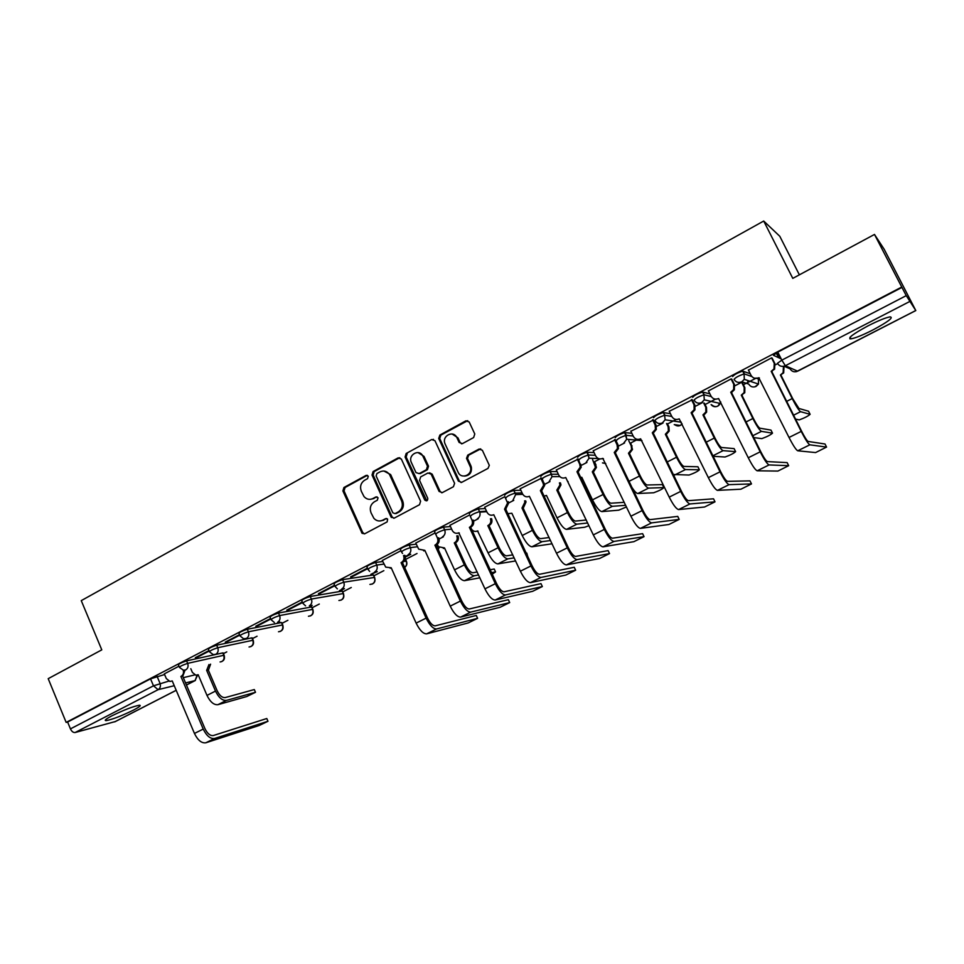 <?xml version="1.0" encoding="UTF-8"?>
<svg xmlns="http://www.w3.org/2000/svg" width="964" height="964" viewBox="0 0 964 964"><rect width="100%" height="100%" fill="white"/><g stroke="black" fill="none" stroke-linecap="round" stroke-linejoin="round"><path stroke-width="1.45" d="M368.296 476.216L366.103 475.397L343.931 487.507L342.895 490.941L362.103 533.333L364.729 533.779L387.13 521.898L387.636 519.09L385.648 518.632L382.732 520.174C379.43 521.669 376.478 521.054 373.875 518.319L371.044 512.836C369.417 508.112 370.538 504.425 374.418 501.774L377.322 500.22L378.069 497.798L375.852 496.966L372.948 498.521C369.586 500.063 366.609 499.412 364.018 496.581L361.319 491.266C359.692 486.555 360.813 482.868 364.681 480.205L367.561 478.638L368.296 476.216M367.38 475.312L345.076 487.495L344.04 490.917L362.705 532.465L364.452 533.899M386.781 518.499L382.732 520.174M377.081 496.858L372.948 498.521M747.703 381.407L749.245 380.997M112.041 715.746C105.859 719.011 103.907 720.638 106.185 720.626C112.571 719.373 121.621 715.891 133.333 710.179C139.587 706.889 141.575 705.25 139.298 705.238C132.972 706.467 123.886 709.974 112.041 715.746M868.106 325.808C852.791 334.086 847.079 338.436 850.983 338.858C855.417 338.063 862.672 335.123 872.745 330.037C888.073 321.807 893.857 317.409 890.073 316.867C885.615 317.674 878.288 320.651 868.106 325.808M473.649 437.548L474.77 433.969L469.191 421.991L465.877 420.834L439.873 435.053L438.704 438.451L458.394 481.132L461.708 482.337L488.001 468.396L489.314 465.347L482.349 450.26L479.012 449.079L467.757 455.116L466.516 458.346L470.324 466.793C473.143 474.758 461.31 479.964 458.117 472.191L444.97 443.669C441.633 435.74 453.622 429.811 456.948 437.777L459.117 442.452L462.431 443.621L473.649 437.548M66.154 722.41L48.2 678.668L101.786 649.856L81.253 600.632L763.705 221.033L792.782 278.379L874.493 234.445L901.75 287.043L66.154 722.41L67.625 722.036L70.432 728.88L153.481 685.826L168.724 681.138M401.337 459.045L398.132 457.876L373.092 471.565L372.032 475.035L391.01 516.933L394.192 518.15L419.509 504.714L420.593 501.22L401.337 459.045M406.169 453.49L431.679 439.536L434.945 440.693L454.598 483.326L453.429 486.724L442.343 492.604L439.09 491.435L431.149 474.155L427.908 472.999L420.653 476.903L419.569 480.421L427.751 498.304C427.763 500.87 426.775 501.461 424.775 500.051L405.085 456.996L406.169 453.49L431.679 439.536M781.214 358.909L773.453 355.318L777.791 352.101L781.828 360.138L906.256 295.635L915.8 310.565L884.169 249.254L874.493 234.445M223.407 653.628L226.769 651.893M252.46 638.602L257.063 636.228M282.03 623.31L287.899 620.286M312.107 607.766L319.301 604.042M342.714 591.932L351.27 587.51M373.875 575.809L383.853 570.664M405.603 559.409L417.026 553.493M594.559 461.696L599.897 458.936M630.697 443.006L637.65 439.403M667.522 423.955L676.174 419.485M705.082 404.531L715.481 399.156M743.389 384.72L746.22 383.262M746.281 383.226L755.427 378.503M799.373 274.824L779.792 236.276L763.705 221.033M901.75 287.043L906.256 295.635M67.625 722.036L150.541 678.849L164.603 674.523M115.258 721.566L75.168 732.507C73.288 732.724 71.71 731.507 70.432 728.88M208.971 650.58L195.331 657.677M239.518 634.686L225.275 642.096M270.631 618.502L255.761 626.239M278.162 622.395L279.909 622.045M302.31 602.018L286.802 610.091M334.58 585.232L318.421 593.643M342.81 588.908L339.4 590.667L341.027 590.402L344.437 588.63M367.453 568.121L350.619 576.882M375.707 571.857L370.839 574.387L377.273 571.628M400.952 550.697L382.274 560.506M435.089 532.935L415.761 543.081M469.661 514.957L449.899 525.332M507.185 501.786L508.353 501.726L508.751 502.895L505.714 509.088L504.546 509.173L507.582 502.955L504.811 496.665L484.699 507.233M541.804 478.072L520.162 488.784M578.316 459.081L556.336 469.974M615.538 439.717L593.234 450.791M653.52 419.967L630.866 431.233M692.285 399.807L669.257 411.267M731.833 379.238L731.182 378.888L708.444 390.902M772.212 358.247L771.658 357.837L748.45 370.128M732.664 376.55C734.122 374.659 737.46 372.851 742.702 371.128L750.245 373.731M692.73 397.337C694.032 395.529 697.309 393.758 702.575 392.035L709.878 393.818M653.604 417.713C654.761 415.978 657.978 414.255 663.28 412.532L670.438 413.701M615.261 437.68C616.273 436.017 619.454 434.33 624.78 432.595L631.866 433.306M577.689 457.237C578.569 455.659 581.69 453.996 587.064 452.261L594.101 452.61M540.852 476.421C541.599 474.903 544.684 473.276 550.095 471.541L557.096 471.589M504.738 495.219C505.365 493.773 508.402 492.182 513.848 490.435L520.837 490.23M469.323 513.667C469.829 512.282 472.818 510.715 478.313 508.968L485.302 508.546M435.547 533.96L434.547 531.754C434.993 530.429 437.957 528.887 443.428 527.139L450.441 526.525M401.41 551.697L400.409 549.504C400.819 548.227 403.747 546.721 409.182 544.973L416.267 544.178M367.899 569.097L366.91 566.916C367.284 565.699 370.176 564.217 375.586 562.47L382.72 561.518M335.014 586.184L334.038 584.015C334.388 582.846 337.243 581.376 342.618 579.629L373.321 574.978L374.767 577.773M302.732 602.958L301.768 600.789C302.081 599.668 304.913 598.234 310.251 596.487L342.112 591.125L343.594 593.884M271.041 619.43L270.089 617.261C270.378 616.189 273.186 614.767 278.488 613.02L311.456 606.983L312.963 609.706M239.916 635.601L238.988 633.432C239.253 632.396 242.024 631.01 247.302 629.263L281.331 622.575L282.874 625.262M209.357 651.471L208.429 649.326C208.682 648.326 211.429 646.952 216.671 645.205L251.737 637.891L253.303 640.542M179.34 667.076L178.424 664.931C178.665 663.967 181.389 662.617 186.594 660.87L222.636 652.941L224.238 655.556M178.955 666.196L164.326 673.872M779.43 358.09L776.719 352.679M310.191 606.368L312.203 605.332M405.362 557.084L410.736 554.3M901.991 287.405L777.791 352.101M195.535 658.159L209.176 651.062M225.48 642.59L239.735 635.18M255.978 626.733L270.848 618.996M287.019 610.586L302.527 602.512M318.638 594.137L334.809 585.726M350.848 577.388L367.682 568.627M409.242 554.493L405.278 556.541M443.404 536.791L439.114 539.021M478.24 518.753L473.601 521.15M513.752 500.352L508.763 502.943M549.974 481.59L544.612 484.374M586.907 462.467L581.159 465.443M624.588 442.946L618.442 446.127M663.027 423.027L656.484 426.425M702.274 402.711L695.285 406.326M741.726 382.262L734.893 385.805M777.647 363.657L775.333 364.862M370.465 499.316L374.056 498.484M380.491 520.922L383.829 520.102M399.795 457.683L374.189 471.577L373.14 475.035L392.083 516.873L393.842 518.295M376.888 473.553L376.141 475.975L392.818 512.788L395.059 513.631L398.144 511.98C402.084 509.329 403.229 505.618 401.59 500.846L389.54 474.553C386.926 471.095 383.732 470.191 379.949 471.878L376.888 473.553M383.901 471.034L390.613 474.553L402.651 500.798C404.29 505.558 403.145 509.269 399.217 511.92L396.12 513.559M433.426 439.343L432.703 439.596M429.51 472.782L432.173 474.155L440.09 491.411L441.837 492.809M407.218 453.526L406.145 457.02L426.811 500.834M422.991 456.382L422.955 456.297C419.461 448.188 407.495 454.827 411.435 462.66L415.978 472.577L419.147 473.613L426.401 469.709L427.498 466.178L422.991 456.382L424.027 456.406L417.978 452.562M424.027 456.406L428.522 466.202L427.426 469.709L420.184 473.625M452.044 433.969L457.936 437.837L460.093 442.5L461.672 443.874M464.54 476.108C469.829 475.553 472.083 472.444 471.288 466.805L469.974 465.865M480.723 448.863L468.733 455.153L467.48 458.382L470.938 465.889M467.709 420.653L440.873 435.126L439.717 438.512L459.382 481.132L461.129 482.554M190.812 668.715L192.378 672.414L195.897 675.234L198.174 674.716L206.983 695.406C210.224 701.985 213.863 705.082 217.912 704.684L246.748 696.538L255.496 692.297L254.424 689.814M210.598 664.148L208.549 669.835L206.657 670.354L215.502 691.08C218.756 697.683 222.383 700.792 226.395 700.406L255.014 692.405M206.657 670.354L208.983 664.521M253.833 689.682L225.19 697.587C222.214 697.852 219.515 695.55 217.117 690.658L208.272 669.968M164.302 673.824L166.302 678.548L169.905 681.464L172.231 680.933L194.451 733.447C197.789 740.268 201.584 743.377 205.826 742.786L259.195 725.482L267.98 721.277L266.883 718.722M185.04 670.161L182.919 675.897L180.907 676.451L203.223 729.073C206.585 735.918 210.369 739.039 214.574 738.472L267.51 721.409M266.329 718.662L213.333 735.532C210.2 735.954 207.405 733.628 204.91 728.567L182.63 676.041M180.907 676.451L181.196 676.306C183.256 674.969 183.931 672.932 183.208 670.209M492.243 574.17L495.556 571.917L494.363 569.338M437.27 544.371L438.524 546.745L444.512 547.926L454.526 569.845C458.057 576.882 461.394 580.497 464.528 580.665L479.891 577.81M454.285 542.889L454.598 542.732C457.057 541.117 457.779 538.852 456.755 535.912L457.96 535.791C458.985 538.707 458.274 540.985 455.815 542.587L454.285 542.889L464.347 564.868C467.889 571.917 471.215 575.544 474.312 575.749L478.59 574.978M477.228 572.001L472.938 572.761C470.637 572.592 468.167 569.905 465.552 564.675L455.502 542.744M444.657 548.239L443.332 548.42M494.183 569.037L490.206 569.736M491.544 572.64L495.508 571.917M527.669 556.276L526.766 553.059M471.613 529.381C473.276 531.381 475.252 531.887 477.542 530.923L488.061 552.842C491.628 559.939 494.918 563.615 497.918 563.88L515.607 560.94M487.82 525.633L488.158 525.464C490.58 523.898 491.339 521.669 490.435 518.765L491.58 518.68C492.496 521.56 491.736 523.789 489.302 525.356L487.82 525.633L498.063 547.757C501.654 554.878 504.919 558.59 507.871 558.867L514.186 557.867M512.8 554.878L506.474 555.854C504.28 555.626 501.858 552.878 499.195 547.612L488.989 525.525M478.024 531.092L476.517 531.297M507.859 513.692L511.86 513.258L522.211 535.514C525.826 542.672 529.067 546.431 531.923 546.781L552.071 543.792M521.994 508.04L524.946 502.027L524.573 500.906L525.657 500.846L526.043 501.967L523.428 507.799L521.994 508.04L532.405 530.345C536.032 537.526 539.262 541.298 542.069 541.672L550.54 540.527M549.143 537.538L540.647 538.635C538.563 538.346 536.165 535.538 533.49 530.224L523.091 507.968M544.106 496.135L546.48 495.436L557.023 517.861C560.674 525.079 563.856 528.923 566.567 529.357L584.774 527.236L588.956 525.669M556.818 490.11L559.951 484.94L559.433 482.892L560.458 482.88L560.976 484.916L558.18 489.905L556.818 490.11L567.41 512.583C571.074 519.837 574.243 523.693 576.906 524.163L587.691 522.994M586.281 520.006L575.46 521.09C573.484 520.741 571.134 517.873 568.423 512.499L557.843 490.086M580.822 477.71L581.774 477.276L592.486 499.858C596.186 507.16 599.319 511.065 601.873 511.607L618.78 510.173L626.467 506.931M595.041 462.696L596.439 467.432L593.607 471.685L592.306 471.854L603.078 494.496C606.79 501.81 609.899 505.738 612.417 506.305L625.696 505.317M592.306 471.854L595.487 467.407L592.583 459.527M624.274 502.328L610.947 503.22C609.079 502.786 606.766 499.87 604.018 494.448L593.258 471.854M632.023 487.579C634.565 491.447 636.517 493.423 637.855 493.508L653.652 492.761C659.051 490.821 662.449 489.097 663.835 487.591L662.509 484.82M630.902 443.44L632.492 449.465L629.709 453.104L628.468 453.237L639.445 476.047C643.193 483.434 646.254 487.447 648.603 488.109L663.835 487.591M628.468 453.237L631.613 449.417L631.203 445.838L628.769 440.777M662.401 484.603L647.097 485C645.35 484.494 643.084 481.518 640.313 476.047L629.359 453.285M673.318 474.493L689.043 475.047C694.405 473.107 697.852 471.36 699.382 469.781L698.02 466.974M667.377 423.642L668.944 426.883L669.197 431.029L666.522 434.162L665.353 434.246L676.511 457.249C680.319 464.696 683.307 468.793 685.488 469.564L699.382 469.781M665.353 434.246L668.389 430.932L668.136 426.775L666.558 423.521M697.924 466.769L683.958 466.431C682.343 465.853 680.126 462.804 677.306 457.285L666.16 434.342M713.179 456.334L725.085 457.008C730.423 455.068 733.929 453.285 735.604 451.634L734.194 448.778M704.419 403.181L706.528 407.483L706.612 412.122L704.057 414.845L702.949 414.894L714.312 438.066C718.168 445.585 721.084 449.778 723.096 450.646L735.604 451.634M702.949 414.894L705.877 411.977L705.793 407.326L703.684 403.012M734.11 448.609L721.542 447.489C720.048 446.838 717.879 443.717 715.035 438.15L703.684 415.026M753.776 437.596L761.825 438.62C767.127 436.692 770.682 434.872 772.501 433.149L771.055 430.245M742.256 382.431L744.859 387.697L744.762 392.746L741.292 395.156L752.872 418.509C756.764 426.1 759.62 430.378 761.452 431.366L772.501 433.149M741.292 395.156L744.112 392.565L744.208 387.492L741.641 382.31M770.983 430.101L759.873 428.185C758.511 427.438 756.391 424.256 753.511 418.641L741.955 395.336M382.238 560.433L385.733 567.157L391.191 567.76L416.123 623.106C419.75 630.348 423.256 633.926 426.666 633.842L468.155 622.949L477.614 618.334L476.409 615.683M401.048 562.663L401.373 562.494C403.844 560.867 404.567 558.542 403.53 555.541L404.892 555.36C405.928 558.361 405.205 560.674 402.735 562.313L401.048 562.663L426.112 618.129C429.739 625.395 433.246 628.998 436.608 628.938L477.517 618.358M476.204 615.478L435.21 625.841C432.703 625.877 430.113 623.202 427.426 617.828L402.41 562.47M391.336 568.073L390.167 568.218M415.737 543.009L418.689 549.143L424.847 550.36L450.212 606.139C453.875 613.441 457.334 617.105 460.611 617.105L500.111 607.272L509.691 602.584L508.462 599.909M434.897 545.166L435.222 544.997C437.74 543.335 438.487 540.997 437.427 537.96L438.716 537.828C439.777 540.852 439.042 543.19 436.523 544.853L434.897 545.166L460.382 601.066C464.058 608.404 467.516 612.08 470.745 612.104L509.643 602.596M509.691 602.584L508.353 599.692L469.311 608.983C466.913 608.959 464.359 606.223 461.636 600.789L436.186 545.022M425.004 550.697L423.654 550.878M435.969 534.767L437.427 537.96M449.863 525.247L452.345 530.622C453.984 533.152 456.141 533.875 458.816 532.803L484.952 588.847C488.664 596.222 492.074 599.945 495.195 600.03L532.646 591.306L542.346 586.546L541.093 583.859M469.384 527.344L469.721 527.163C472.215 525.549 472.999 523.247 472.059 520.259L473.3 520.15C474.228 523.139 473.457 525.44 470.95 527.055L469.384 527.344L495.327 583.678C499.051 591.077 502.449 594.824 505.522 594.945L542.346 586.546M540.985 583.63L504.076 591.8C501.786 591.703 499.268 588.92 496.508 583.437L470.625 527.224M459.31 532.996L457.767 533.2M439.717 438.512L438.789 438.608M470.239 516.294L471.974 520.054M484.651 507.148L487.013 512.246C488.64 515.029 490.893 515.861 493.773 514.74L520.379 571.206C524.127 578.653 527.489 582.461 530.453 582.642L565.796 575.062L575.641 570.218L574.351 567.495M574.255 567.278L539.515 574.279C537.334 574.122 534.851 571.266 532.068 565.748L505.714 509.088M504.546 509.173L530.947 565.94C534.719 573.411 538.057 577.243 540.985 577.448L575.641 570.218M520.126 488.7L522.524 493.833C524.187 496.641 526.477 497.46 529.405 496.315L556.493 553.228C560.289 560.747 563.591 564.639 566.41 564.904L599.548 558.505L609.525 553.589L608.224 550.83M542.057 478.614L544.72 485.254L541.852 490.423L540.394 490.64L567.278 547.865C571.086 555.397 574.375 559.313 577.135 559.614L609.525 553.589M608.127 550.625L575.641 556.421C573.58 556.192 571.146 553.276 568.326 547.697L541.503 490.604M540.394 490.64L543.624 485.278L543.094 483.169L544.19 483.145M540.671 478.011L543.094 483.169M556.288 469.878L558.734 475.059C560.421 477.879 562.759 478.71 565.748 477.529L593.318 534.899C597.162 542.479 600.415 546.455 603.054 546.829L633.914 541.66L644.036 536.647L642.699 533.851M578.267 458.985L581.256 467.166L578.34 471.565L576.966 471.733L604.32 529.417C608.176 537.02 611.405 541.021 614.008 541.431L644.036 536.647M642.614 533.67L612.477 538.213C610.549 537.9 608.151 534.924 605.296 529.296L577.99 471.745M576.966 471.733L580.244 467.142L579.713 464.178L580.738 464.202M577.243 458.972L579.713 464.178M593.173 450.694L595.668 455.912C597.391 458.756 599.765 459.575 602.825 458.37L630.89 516.198C634.782 523.85 637.963 527.911 640.445 528.38L668.92 524.488L679.198 519.403L677.825 516.559M615.49 439.608L618.02 444.886L618.43 448.573L615.574 452.321L614.249 452.465L642.12 510.607C646.025 518.283 649.182 522.368 651.616 522.874L679.198 519.403M677.74 516.403L650.061 519.632C648.254 519.247 645.904 516.21 643.012 510.522L615.213 452.514M614.249 452.465L617.49 448.501L617.068 444.814L618.02 444.886M614.55 439.572L617.068 444.814M630.805 431.113L633.348 436.379C635.095 439.235 637.517 440.054 640.638 438.825L669.221 497.111C673.161 504.847 676.282 508.992 678.584 509.57L704.576 507.016L714.999 501.834L713.601 498.954M653.459 419.846L656.05 425.172L656.303 429.462L653.544 432.703L652.303 432.8L680.68 491.411C684.633 499.159 687.73 503.341 689.971 503.955L714.999 501.834M713.529 498.81L688.392 500.678C686.717 500.22 684.416 497.111 681.5 491.375L653.17 432.896M652.303 432.8L655.436 429.366L655.171 425.052L656.05 425.172M652.616 419.762L655.171 425.052M669.197 411.134L671.775 416.448C673.559 419.328 676.041 420.147 679.21 418.882L708.347 477.638C712.336 485.446 715.384 489.688 717.493 490.375L740.882 489.206L751.486 483.928L750.052 481.012M692.212 399.674L694.851 405.049L694.936 409.857L692.285 412.676L691.116 412.737L720.036 471.83C724.036 479.65 727.061 483.916 729.109 484.639L751.486 483.928M749.992 480.879L727.507 481.349C725.976 480.795 723.723 477.626 720.759 471.83L691.911 412.881M691.116 412.737L694.14 409.712L694.056 404.892L694.851 405.049M691.453 399.566L694.056 404.892M708.371 390.757L711.01 396.108C712.818 399.012 715.348 399.819 718.59 398.53L748.269 457.767C752.306 465.648 755.282 469.986 757.198 470.793L777.888 471.071L788.673 465.684L787.19 462.72M731.748 379.081L734.447 384.528L734.351 389.757L731.833 392.252L730.736 392.252L760.198 451.827C764.259 459.732 767.211 464.094 769.067 464.937L788.673 465.684M787.142 462.612L767.416 461.611C766.043 460.973 763.85 457.731 760.849 451.887L731.447 392.444M730.736 392.252L733.64 389.564L733.749 384.311L734.447 384.528M731.086 378.936L733.749 384.311M795.553 419.099L799.24 419.894C804.518 417.966 808.145 416.111 810.109 414.315L808.627 411.351M783.961 367.513L783.684 372.911L780.418 375.02L792.203 398.566C796.144 406.218 798.939 410.592 800.566 411.688L810.109 414.315M780.418 375.02L783.117 372.682L783.395 367.26M778.599 357.692L776.225 352.969M776.574 352.764L779.177 357.969M808.567 411.23L798.963 408.483L792.757 398.734L780.997 375.249M748.365 369.947L751.04 375.345C752.896 378.274 755.475 379.081 758.776 377.755L789.022 437.475C793.119 445.44 796.023 449.875 797.734 450.791L815.592 452.574L826.558 447.091L825.051 444.091M772.104 358.042L774.875 363.573L774.586 369.176L771.188 371.345L801.205 431.414C805.314 439.391 808.194 443.862 809.844 444.814L826.558 447.091M825.003 443.994L808.169 441.464C806.94 440.741 804.807 437.427 801.759 431.523L771.803 371.598M759.391 378.009L754.511 378.213M771.188 371.345L773.971 368.923L774.261 363.308L774.875 363.573M771.549 357.885L774.261 363.308M367.212 475.397L366.103 475.397M386.733 518.56L385.648 518.632M376.948 496.93L375.852 496.966M909.486 301.624L785.347 365.73L797.638 371.188C794.42 372.466 791.914 371.694 790.119 368.875L784.081 366.224M796.312 371.682L915.764 310.541M157.036 676.258L159.976 683.223C160.904 686.079 160.277 688.224 158.12 689.67L75.168 732.507M183.317 677.656L194.752 674.921M186.438 685.018L195.065 680.596L185.558 682.934M174.255 685.705L158.12 689.67L153.481 685.826L150.541 678.849M114.644 721.879L176.183 690.284M743.039 371.14L744.449 373.96L751.884 376.575M756.933 378.358L758.716 379.129M758.367 378.418L758.499 384.07L756.101 386.395C752.956 387.649 750.498 386.865 748.739 384.07L741.726 381.816M702.889 392.047L704.262 394.842L711.251 396.553M663.557 412.532L664.907 415.303L671.763 416.424M625.021 432.595L626.347 435.342L633.167 436.017M587.245 452.261L588.546 454.996L595.378 455.297M550.227 471.541L551.504 474.24L558.361 474.252M513.933 490.435L515.186 493.122L522.078 492.881M470.553 516.318C471.059 514.957 474.059 513.39 479.542 511.631L478.313 508.968L479.566 511.631L486.519 511.173M443.428 527.139L444.645 529.79L451.646 529.14M409.182 544.973L410.375 547.6L417.436 546.769M375.586 562.47L376.755 565.073L383.889 564.097M404.012 561.325L406.495 561.373M405.254 558.927L406.206 561.024C407.145 563.615 406.627 565.723 404.627 567.374M342.618 579.629L343.762 582.22L374.43 577.448C375.394 580.292 374.719 582.485 372.405 584.015L369.911 584.425M310.251 596.487L311.384 599.054L343.208 593.571C344.16 596.403 343.497 598.56 341.22 600.078L338.918 600.488M278.488 613.02L279.596 615.574L312.529 609.417C313.481 612.224 312.83 614.369 310.589 615.851L308.444 616.261M247.302 629.263L248.399 631.794L282.392 624.985C283.32 627.769 282.681 629.89 280.476 631.36L278.5 631.769M216.671 645.205L217.744 647.724L252.773 640.289C253.689 643.048 253.062 645.157 250.893 646.591L249.049 647.001M186.594 660.87L187.655 663.365L223.66 655.327C224.564 658.075 223.949 660.147 221.816 661.569L220.081 661.967M179.485 667.413C179.726 666.461 182.449 665.112 187.655 663.365C188.583 666.232 187.956 668.401 185.751 669.872L183.509 670.245L179.485 667.413M209.501 651.833C209.766 650.845 212.514 649.471 217.744 647.724C218.695 650.604 218.057 652.797 215.816 654.303L213.297 654.64L209.501 651.833M240.072 635.963C240.349 634.939 243.121 633.541 248.399 631.794C249.363 634.698 248.7 636.915 246.423 638.445L243.567 638.734L240.072 635.963M274.33 622.479L271.197 619.804C271.499 618.731 274.294 617.322 279.596 615.574C280.584 618.502 279.909 620.744 277.584 622.298M305.588 605.874L302.901 603.356C303.214 602.235 306.046 600.801 311.384 599.054C312.384 602.006 311.697 604.271 309.336 605.85M337.364 588.871L335.183 586.594C335.532 585.437 338.388 583.979 343.762 582.22C344.787 585.196 344.088 587.498 341.666 589.088M369.67 571.411L368.079 569.519C368.453 568.314 371.345 566.832 376.755 565.073C377.792 568.073 377.081 570.399 374.622 572.026M402.566 553.457L401.602 552.119C402.012 550.866 404.94 549.36 410.375 547.6C411.423 550.625 410.7 552.975 408.194 554.625M436.114 534.996L435.752 534.393C436.21 533.08 439.174 531.538 444.645 529.79C445.705 532.839 444.958 535.213 442.404 536.9M486.76 511.691L479.783 512.161C480.542 515.077 479.711 517.294 477.288 518.825M505.992 497.906C506.618 496.472 509.655 494.881 515.101 493.122L515.644 494.604L512.86 500.4M542.117 479.12C542.877 477.626 545.961 475.999 551.372 474.252L552.047 476.65L549.131 481.602M578.978 459.961C579.87 458.394 582.991 456.731 588.365 454.996L589.052 458.201L586.124 462.443M616.574 440.415C617.599 438.777 620.78 437.09 626.106 435.354L626.721 439.259L623.865 442.886M654.942 420.485C656.11 418.762 659.34 417.038 664.63 415.303L665.124 419.786L662.364 422.931C659.195 424.196 656.725 423.377 654.942 420.485M694.092 400.132C695.406 398.337 698.695 396.566 703.949 394.842L704.298 399.819L701.672 402.578C698.43 403.868 695.912 403.048 694.092 400.132M734.062 379.358C735.52 377.478 738.87 375.671 744.1 373.948L744.292 379.346L741.786 381.792C738.484 383.106 735.918 382.298 734.062 379.358M439.006 547.275L438.21 549.432M567.507 481.361L568.121 481.602M602.476 462.901L605.741 463.539M682.114 423.871L680.247 425.461L674.246 424.606M720.783 402L717.806 406.121C715.192 407.242 712.95 406.748 711.107 404.639M777.454 363.308L781.828 360.138L785.347 365.73C781.973 367.079 779.346 366.272 777.454 363.308M850.778 338.46L849.947 338.882M915.8 310.565L797.77 371.128M197.126 675.161L195.065 680.596L197.632 674.993M362.705 532.465L361.584 532.562M344.04 490.917L342.895 490.941M345.076 487.495L343.931 487.507M392.083 516.873L391.01 516.933M373.14 475.035L372.032 475.035M374.189 471.577L373.092 471.565M399.204 457.9L398.132 457.876M399.217 511.92L398.144 511.98M402.651 500.798L401.59 500.846M391.191 475.626L390.119 475.626M439.09 491.435L440.09 491.411L439.078 491.399M432.185 474.18L431.161 474.18L432.173 474.155M425.739 499.87L424.714 499.918M406.145 457.02L405.085 456.996M427.426 469.709L426.401 469.709M428.522 466.202L427.498 466.178M460.093 442.5L459.117 442.452M457.936 437.837L456.948 437.777M467.612 458.707L466.648 458.683M468.733 455.153L467.757 455.116M479.964 449.116L479.012 449.079M459.382 481.132L458.394 481.132M439.777 438.668L438.765 438.608M440.873 435.126L439.873 435.053M466.841 420.931L465.877 420.834M206.983 695.406L215.502 691.08M208.549 669.835L206.935 670.209M217.912 704.684L226.395 700.406M203.223 729.073L194.451 733.447M181.196 676.306L182.919 675.897M214.574 738.472L205.826 742.786M454.526 569.845L464.347 564.868M455.815 542.587L454.598 542.732M464.528 580.665L474.312 575.749M488.061 552.842L498.063 547.757M489.302 525.356L488.158 525.464M497.918 563.88L507.871 558.867M522.211 535.514L532.405 530.345M523.428 507.799L522.331 507.871M531.923 546.781L542.069 541.672M557.023 517.861L567.41 512.583M558.18 489.905L557.156 489.941M566.567 529.357L576.906 524.163M592.486 499.858L603.078 494.496M595.933 464.564L594.981 464.552M593.607 471.685L592.643 471.673M601.873 511.607L612.417 506.305M629.022 481.337L639.445 476.047M632.095 445.91L631.203 445.838M629.709 453.104L628.829 453.056M637.855 493.508L648.603 488.109M667.245 461.949L676.511 457.249M668.944 426.883L668.136 426.775M666.522 434.162L665.702 434.065M674.535 475.071L685.488 469.564M706.251 442.163L714.312 438.066M706.528 407.483L705.793 407.326M704.057 414.845L703.31 414.713M712.902 455.779L723.096 450.646M746.052 421.967L752.872 418.509M744.859 387.697L744.208 387.492M742.328 395.144L741.665 394.963M752.836 435.692L761.452 431.366M426.112 618.129L416.123 623.106M401.373 562.494L402.735 562.313M436.608 628.938L426.666 633.842M460.382 601.066L450.212 606.139M435.222 544.997L436.523 544.853M470.745 612.104L460.611 617.105M495.327 583.678L484.952 588.847M469.721 527.163L470.95 527.055M505.522 594.945L495.195 600.03M530.947 565.94L520.379 571.206M504.895 508.992L506.064 508.92M540.985 577.448L530.453 582.642M567.278 547.865L556.493 553.228M540.744 490.459L541.852 490.423M577.135 559.614L566.41 564.904M604.32 529.417L593.318 534.899M577.316 471.553L578.34 471.565M614.008 541.431L603.054 546.829M642.12 510.607L630.89 516.198M614.61 452.273L615.574 452.321M651.616 522.874L640.445 528.38M680.68 491.411L669.221 497.111M652.664 432.607L653.544 432.703M689.971 503.955L678.584 509.57M720.036 471.83L708.347 477.638M691.501 412.532L692.285 412.676M729.109 484.639L717.493 490.375M760.198 451.827L748.269 457.767M731.122 392.047L731.833 392.252M769.067 464.937L757.198 470.793M786.684 401.361L792.203 398.566M793.601 415.195L800.566 411.688M758.776 377.755L759.379 377.972M801.205 431.414L789.022 437.475M771.574 371.14L772.2 371.393M809.844 444.814L797.734 450.791M105.751 719.566L106.185 720.626M850.115 337.159L850.983 338.858M223.094 652.881L224.106 655.255C225.166 658.966 223.853 661.196 220.166 661.943M252.134 637.831L253.171 640.229C254.255 644.024 252.905 646.278 249.146 646.977M281.681 622.527L282.729 624.937C283.838 628.829 282.464 631.095 278.608 631.745M311.746 606.946L312.818 609.381C313.951 613.369 312.541 615.659 308.588 616.237M342.341 591.089L343.437 593.547C344.594 597.644 343.136 599.945 339.075 600.464M373.49 574.954L374.598 577.424C375.779 581.641 374.273 583.967 370.092 584.401M405.302 558.722L406.326 561.012C407.423 563.675 406.856 565.82 404.651 567.434M513.848 490.435L515.644 494.604L522.789 494.339M550.095 471.541L552.047 476.65L559.843 476.626M587.064 452.261L589.052 458.201L598.439 458.563M624.78 432.595L626.721 439.259L641.952 440.596M663.28 412.532L664.63 415.303L665.124 419.786L681.319 422.232M702.575 392.035L703.949 394.842L704.298 399.819L720.325 403.494C717.915 407.182 714.975 407.591 711.48 404.723M742.702 371.128L744.1 373.948L744.292 379.346L758.499 384.07L754.872 386.853M438.283 549.601L439.174 547.432M602.042 458.695L603.452 458.756M602.825 462.913L605.717 463.503M674.631 424.666C677.415 426.606 679.921 426.365 682.151 423.931M114.993 721.747L176.207 690.32M186.45 685.055L195.391 680.464M363.223 533.225L362.103 533.333M392.396 517.391L391.312 517.451M390.613 474.553L389.54 474.553M425.811 500.003L424.775 500.051M423.991 456.334L422.955 456.297M471.288 466.805L470.324 466.793M467.48 458.382L466.516 458.346M255.496 692.297L254.315 689.573M267.98 721.277L266.799 718.529M495.556 571.917L494.219 569.037M491.58 518.68L490.435 518.765M526.043 501.967L524.946 502.027M560.976 484.916L559.951 484.94M596.439 467.432L595.487 467.407M632.492 449.465L631.613 449.417M669.197 431.029L668.389 430.932M706.612 412.122L705.877 411.977M744.762 392.746L744.112 392.565M477.614 618.334L476.3 615.454M472.059 520.259L473.3 520.15M507.582 502.955L508.751 502.895M543.624 485.278L544.72 485.254M580.244 467.142L581.256 467.166M617.49 448.501L618.43 448.573M655.436 429.366L656.303 429.462M694.14 409.712L694.936 409.857M733.64 389.564L734.351 389.757M773.971 368.923L774.586 369.176"/></g></svg>
